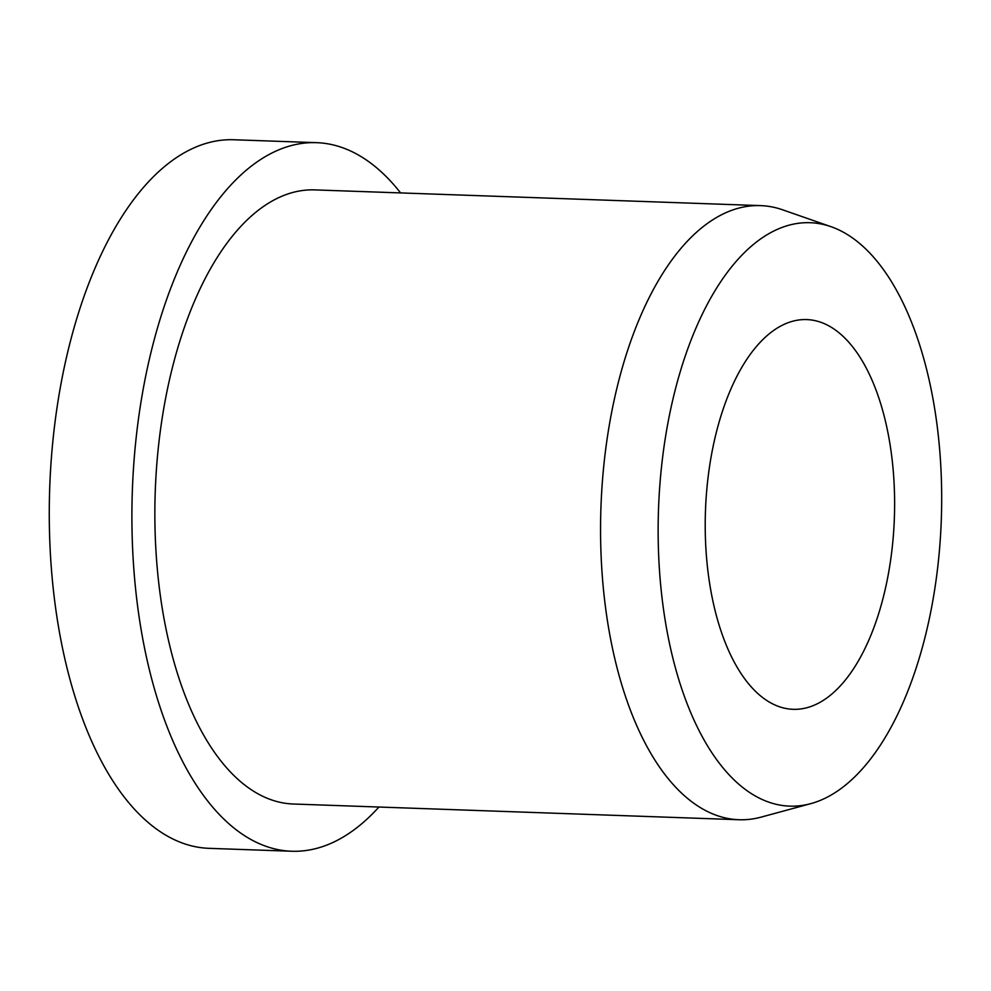 <?xml version="1.0" encoding="UTF-8"?>
<svg xmlns="http://www.w3.org/2000/svg" width="991" height="991" viewBox="0 0 991 991"><rect width="100%" height="100%" fill="white"/><g stroke="black" fill="none" stroke-linecap="round" stroke-linejoin="round"><path stroke-width="1.49" d="M705.369 536.366A194.979 94.517 -88 0 1 806.785 319.585A194.979 94.517 -88 0 1 894.464 492.527A194.979 94.517 -88 0 1 793.035 709.308A194.979 94.517 -88 0 1 705.369 536.366M378.934 807.033A354.518 171.839 -88 0 1 291.602 851.244A354.518 171.839 -88 0 1 132.187 536.8A354.518 171.839 -88 0 1 316.587 142.667A354.518 171.839 -88 0 1 400.599 192.923M291.602 851.244L208.965 848.333A354.518 171.839 -88 0 1 49.55 533.889A354.518 171.839 -88 0 1 233.95 139.756L316.587 142.667M810.737 803.651L761.187 817.104A307.247 148.923 -88 0 1 738.964 819.73A307.247 148.923 -88 0 1 600.806 547.218A307.247 148.923 -88 0 1 760.63 205.62A307.247 148.923 -88 0 1 782.605 209.807L831.09 226.716A291.887 141.478 -88 0 1 941.45 481.638A291.887 141.478 -88 0 1 810.737 803.651A291.887 141.478 -88 0 1 658.371 547.255A291.887 141.478 -88 0 1 831.09 226.716M738.964 819.73L293.262 804.011A307.247 148.923 -88 0 1 155.104 531.498A307.247 148.923 -88 0 1 314.927 189.9L760.63 205.62"/></g></svg>
